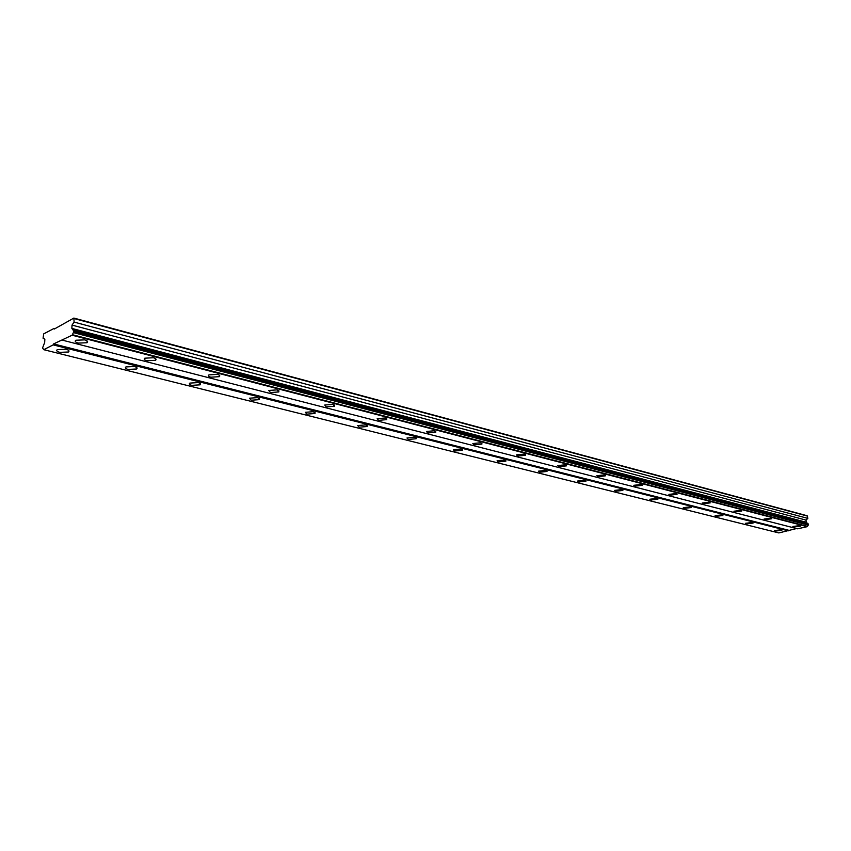 <?xml version="1.0" encoding="UTF-8"?>
<svg xmlns="http://www.w3.org/2000/svg" width="851" height="851" viewBox="0 0 851 851"><rect width="100%" height="100%" fill="white"/><g stroke="black" fill="none" stroke-linecap="round" stroke-linejoin="round"><path stroke-width="1.28" d="M793.462 527.035L800.408 526.173L799.834 525.62L792.877 526.482L793.462 527.035M78.228 343.102L87.015 342.74C88.313 341.708 87.525 340.751 84.653 339.879L75.856 340.23C74.537 341.283 75.324 342.24 78.228 343.102M146.883 360.76L155.52 360.303C156.669 359.356 155.967 358.505 153.425 357.739L144.766 358.186C143.617 359.143 144.319 359.994 146.883 360.76M210.803 377.195L219.313 376.663C220.313 375.802 219.686 375.036 217.43 374.366L208.91 374.887C207.899 375.759 208.538 376.536 210.803 377.195M270.469 392.545L278.841 391.939L277.149 389.875L268.756 390.46L270.469 392.545M326.273 406.895L334.528 406.235L332.996 404.385L324.731 405.033L326.273 406.895M378.599 420.351L386.726 419.639L385.333 417.969L377.184 418.671L378.599 420.351M427.745 432.989L435.755 432.234L434.489 430.734L426.457 431.478L427.745 432.989M473.996 444.882L481.9 444.094L480.741 442.754L472.826 443.531L473.996 444.882M517.61 456.093L525.397 455.285L524.333 454.072L516.525 454.881L517.61 456.093M558.799 466.688L566.479 465.859L565.49 464.763L557.799 465.593L558.799 466.688M597.753 476.709L605.327 475.858L604.423 474.869L596.838 475.72L597.753 476.709M634.665 486.198L642.133 485.336L641.292 484.442L633.825 485.304L634.665 486.198M669.684 495.208L677.034 494.335L676.258 493.527L668.897 494.388L669.684 495.208M702.947 503.76L710.202 502.888L709.479 502.154L702.224 503.026L702.947 503.76M734.594 511.898L741.742 511.025L741.072 510.366L733.913 511.228L734.594 511.898M764.73 519.642L771.772 518.78L771.155 518.174L764.102 519.036L764.73 519.642M775.006 531.13L781.856 530.301L781.261 529.747L774.41 530.577L775.006 531.13M59.761 352.357L68.41 352.006C69.665 350.995 68.867 350.08 65.995 349.229L57.336 349.58C56.06 350.591 56.868 351.516 59.761 352.357M128.076 369.43L136.575 368.994C137.681 368.068 136.968 367.238 134.426 366.504L125.905 366.93C124.789 367.855 125.512 368.696 128.076 369.43M191.741 385.343L200.102 384.833C201.081 383.992 200.442 383.248 198.177 382.588L189.805 383.099C188.816 383.95 189.465 384.695 191.741 385.343M251.215 400.215L259.459 399.63L257.725 397.619L249.471 398.183L251.215 400.215M306.903 414.129L315.019 413.501L313.455 411.682L305.318 412.31L306.903 414.129M359.154 427.191L367.153 426.511L365.728 424.872L357.718 425.553L359.154 427.191M408.278 439.467L416.16 438.744L414.863 437.276L406.969 437.988L408.278 439.467M454.551 451.03L462.316 450.275L461.125 448.956L453.338 449.7L454.551 451.03M498.197 461.944L505.866 461.157L504.771 459.965L497.09 460.742L498.197 461.944M539.46 472.252L547.012 471.454L546.002 470.369L538.438 471.167L539.46 472.252M578.499 482.017L585.945 481.198L585.02 480.219L577.563 481.038L578.499 482.017M615.518 491.272L622.858 490.442L621.996 489.548L614.645 490.378L615.518 491.272M650.653 500.048L657.897 499.218L657.1 498.409L649.845 499.239L650.653 500.048M684.055 508.398L691.193 507.558L690.448 506.824L683.3 507.664L684.055 508.398M715.829 516.344L722.871 515.504L722.191 514.834L715.138 515.674L715.829 516.344M746.114 523.908L753.061 523.078L752.422 522.471L745.476 523.301L746.114 523.908M54.007 328.465L43.709 333.869L43.071 338.23L44.848 339.187L44.678 342.453L42.55 347.963L43.741 349.687L53.156 344.878L53.613 343.921L72.112 335.209L73.622 332.05L73.675 330.89L71.867 328.422L72.027 325.093L74.09 322.093L73.867 318.072L54.39 328.997L54.007 328.465L54.932 328.709M73.452 330.582L808.11 523.822L808.45 524.79L807.227 526.673L797.568 528.801L62.4 340.166M43.741 349.687L778.856 532.928L796.525 528.535M73.867 318.072L807.152 515.749L807.844 518.387L74.09 322.093M807.525 523.663L806.205 522.237L806.003 520.099L807.844 518.387M72.112 335.209L807.227 526.673M788.696 530.258L53.613 343.921M53.156 344.878L788.324 530.833M74.26 318.604L807.631 516.142M806.003 520.099L72.027 325.093M806.205 522.237L71.867 328.422M72.367 334.688L807.429 526.354M807.11 522.993L72.612 329.454M73.356 332.592L808.237 525.11M73.622 332.05L808.45 524.79M808.376 524.046L73.675 330.89M87.089 340.932L87.015 342.74M155.573 358.675L155.52 360.303M219.335 375.185L219.313 376.663M278.851 390.609L278.841 391.939M334.528 405.033L334.528 406.235M386.716 418.564L386.726 419.639M435.733 431.276L435.755 432.234M481.868 443.243L481.9 444.094M525.365 454.53L525.397 455.285M566.436 465.178L566.479 465.859M605.295 475.262L605.327 475.858M642.09 484.804L642.133 485.336M68.495 350.293L68.41 352.006M136.628 367.441L136.575 368.994M200.134 383.418L200.102 384.833M259.47 398.364L259.459 399.63M315.019 412.352L315.019 413.501M367.143 425.479L367.153 426.511M416.15 437.829L416.16 438.744M462.295 449.456L462.316 450.275M505.834 460.423L505.866 461.157M546.98 470.794L547.012 471.454M585.913 480.613L585.945 481.198M622.826 489.91L622.858 490.442"/></g></svg>
